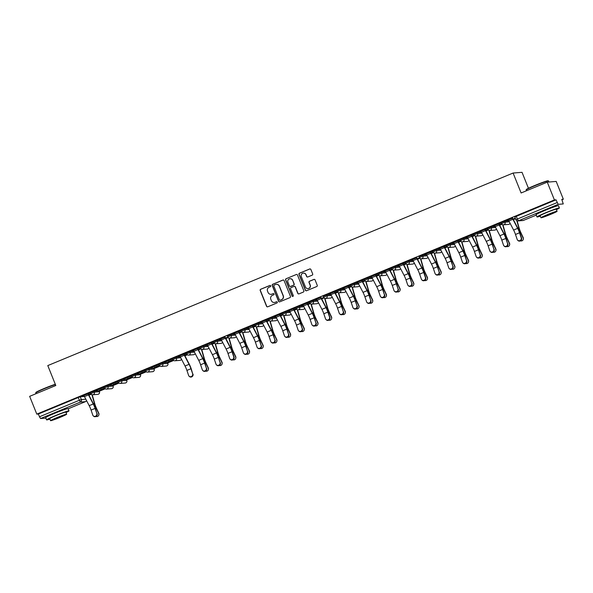 <?xml version="1.0" encoding="UTF-8"?>
<svg xmlns="http://www.w3.org/2000/svg" width="593" height="593" viewBox="0 0 593 593"><rect width="100%" height="100%" fill="white"/><g stroke="black" fill="none" stroke-linecap="round" stroke-linejoin="round"><path stroke-width="0.89" d="M270.704 285.819A0.66 0.652 -94.6 0 0 269.859 285.455L260.705 289.243A0.949 0.934 -94.6 0 0 260.194 290.481L266.546 306.277A0.949 0.934 -94.6 0 0 267.762 306.796L276.909 303.008A0.66 0.652 -94.6 0 0 276.612 301.733A0.66 0.652 -94.6 0 0 276.42 301.778L275.234 302.267A3.032 2.98 -94.6 0 1 271.349 300.599L270.816 299.287A3.032 2.98 -94.6 0 1 272.446 295.336L273.632 294.847A0.66 0.652 -94.6 0 0 273.329 293.572A0.66 0.652 -94.6 0 0 273.136 293.617L271.95 294.106A3.032 2.98 -94.6 0 1 268.066 292.438L267.539 291.126A3.032 2.98 -94.6 0 1 269.163 287.175L270.349 286.686A0.66 0.652 -94.6 0 0 270.704 285.819M270.141 285.411A0.66 0.652 -94.6 0 0 270.037 285.441L260.883 289.228A0.949 0.934 -94.6 0 0 260.371 290.466L266.724 306.262A0.949 0.934 -94.6 0 0 267.569 306.848M276.701 301.733A0.66 0.652 -94.6 0 0 276.597 301.763L275.234 302.267M273.417 293.572A0.66 0.652 -94.6 0 0 273.314 293.602L271.95 294.106M63.621 409.867A7.524 0.423 158.1 0 0 55.312 412.81A7.524 0.423 158.1 0 0 49.745 415.441M554.032 206.935A7.524 0.423 158.1 0 0 545.723 209.885A7.524 0.423 158.1 0 0 540.164 212.516M312.163 275.167A0.949 0.934 -94.6 0 0 312.674 273.929L310.888 269.504A0.949 0.934 -94.6 0 0 309.679 268.977L299.509 273.188A0.949 0.934 -94.6 0 0 299.005 274.418L305.351 290.214A0.949 0.934 -94.6 0 0 306.566 290.733L316.729 286.53A0.949 0.934 -94.6 0 0 317.24 285.3L315.091 279.94A0.949 0.934 -94.6 0 0 313.875 279.422L309.524 281.223A0.949 0.934 -94.6 0 0 309.012 282.453L310.08 285.114A2.535 2.491 -94.6 0 1 307.982 288.591A2.535 2.491 -94.6 0 1 305.477 287.019L301.296 276.62A2.535 2.491 -94.6 0 1 303.394 273.143A2.535 2.491 -94.6 0 1 305.899 274.715L306.596 276.449A0.949 0.934 -94.6 0 0 307.811 276.968L312.163 275.167M36.803 414.129L29.65 396.339L55.801 385.517L47.788 365.584L513.101 173.037L521.114 192.977L547.272 182.155L554.418 199.945L36.803 414.129L38.382 414.003L39.494 416.775L79.254 400.319L81.367 399.563L85.829 399.208M284.099 280.585A0.949 0.934 -94.6 0 0 282.883 280.066L272.721 284.269A0.949 0.934 -94.6 0 0 272.209 285.507L278.562 301.303A0.949 0.934 -94.6 0 0 279.777 301.822L289.94 297.619A0.949 0.934 -94.6 0 0 290.451 296.381L284.099 280.585M286.115 278.732L296.278 274.522A0.949 0.934 -94.6 0 1 297.493 275.041L303.846 290.837A0.949 0.934 -94.6 0 1 303.334 292.075L298.983 293.876A0.949 0.934 -94.6 0 1 297.775 293.35L295.195 286.945A0.949 0.934 -94.6 0 0 293.98 286.426L291.096 287.62A0.949 0.934 -94.6 0 0 290.585 288.85L293.268 295.522A0.66 0.652 -94.6 0 1 292.72 296.433A0.66 0.652 -94.6 0 1 292.06 296.018L285.604 279.963A0.949 0.934 -94.6 0 1 286.115 278.732L296.278 274.522M547.272 182.155L556.197 181.436L563.35 199.226L561.949 199.804M99.246 391.269L105.22 388.793M112.937 385.606L118.911 383.13M126.628 379.935L132.602 377.467M140.319 374.272L146.293 371.796M154.01 368.609L159.984 366.133M167.7 362.938L173.675 360.47M184.905 355.822L187.366 354.807M528.445 188.285L522.033 172.326L513.101 173.037M554.418 199.945L556.004 199.819L558.191 204.348L563.261 203.933L561.771 199.352L563.35 199.226M38.382 414.003L78.135 397.547L80.248 396.799L84.391 396.465M45.661 418.109L40.569 418.532L39.494 416.775M96.807 413.417L95.11 408.407A5.982 1.06 -112.5 0 0 93.234 403.989L88.498 394.916A2.409 0.43 67.5 0 1 87.986 393.804L83.947 395.472A2.409 0.43 67.5 0 0 84.458 396.591L89.195 405.656A5.982 1.06 -112.5 0 1 91.077 410.074L92.767 415.085A2.216 2.046 -47.7 0 0 95.91 415.975A2.216 2.046 -47.7 0 0 96.807 413.417L95.473 408.733A7.235 1.282 67.5 0 0 93.197 403.388L88.216 393.782L90.166 392.989L82.234 396.176M95.955 390.587L103.857 387.318L95.925 390.513M104.59 388.118L99.498 390.224M109.646 384.924L117.547 381.655L109.616 384.85M118.281 382.455L113.189 384.56M123.337 379.261L131.238 375.992L123.307 379.179M131.972 376.785L126.88 378.897M137.027 373.59L144.929 370.321L136.998 373.516M145.663 371.122L140.571 373.227M150.718 367.927L158.62 364.658L150.689 367.853M159.354 365.458L154.262 367.564M164.409 362.264L172.311 358.995L164.38 362.182M173.045 359.795L167.952 361.9M192.643 373.76L190.946 368.75A5.982 1.06 -112.5 0 0 189.071 364.332L184.334 355.266A2.409 0.43 67.5 0 1 183.823 354.147L179.783 355.815A2.409 0.43 67.5 0 0 180.294 356.934L185.031 366.007A5.982 1.06 -112.5 0 1 186.914 370.417L188.604 375.428A2.216 2.046 -47.7 0 0 191.747 376.318A2.216 2.046 -47.7 0 0 192.643 373.76L191.309 369.076A7.235 1.282 67.5 0 0 189.034 363.731L184.052 354.132L186.002 353.332L178.07 356.519M197.506 348.476L193.474 350.152A2.409 0.43 67.5 0 0 193.985 351.271L198.722 360.336A5.982 1.06 -112.5 0 1 200.604 364.754L202.295 369.765A2.216 2.046 -47.7 0 0 205.437 370.647A2.216 2.046 -47.7 0 0 206.334 368.09L205 363.413A7.235 1.282 67.5 0 0 202.724 358.068L197.743 348.462L199.693 347.661L191.761 350.856M211.197 342.813L207.165 344.489A2.409 0.43 67.5 0 0 207.676 345.6L212.413 354.673A5.982 1.06 -112.5 0 1 214.295 359.091L215.985 364.095A2.216 2.046 -47.7 0 0 219.128 364.984A2.216 2.046 -47.7 0 0 220.025 362.427L218.691 357.749A7.235 1.282 67.5 0 0 216.415 352.405L211.434 342.798L213.384 341.998L205.452 345.193M225.125 337.143L219.143 339.522M247.407 351.1L245.71 346.09A5.982 1.06 -112.5 0 0 243.834 341.672L239.09 332.599A2.409 0.43 67.5 0 1 238.586 331.487L234.546 333.155A2.409 0.43 67.5 0 0 235.058 334.274L239.794 343.34A5.982 1.06 -112.5 0 1 241.677 347.757L243.367 352.768A2.216 2.046 -47.7 0 0 246.51 353.658A2.216 2.046 -47.7 0 0 247.407 351.1L246.073 346.416A7.235 1.282 67.5 0 0 243.797 341.071L238.816 331.472L240.765 330.672L232.834 333.859M261.098 345.43L259.4 340.426A5.982 1.06 -112.5 0 0 257.525 336.009L252.781 326.936A2.409 0.43 67.5 0 1 252.277 325.824L248.237 327.492A2.409 0.43 67.5 0 0 248.749 328.611L253.485 337.676A5.982 1.06 -112.5 0 1 255.368 342.094L257.058 347.105A2.216 2.046 -47.7 0 0 260.201 347.987A2.216 2.046 -47.7 0 0 261.098 345.43L259.764 340.753A7.235 1.282 67.5 0 0 257.488 335.408L252.507 325.802L254.456 325.001L246.525 328.196M274.789 339.767L273.091 334.756A5.982 1.06 -112.5 0 0 271.216 330.345L266.472 321.273A2.409 0.43 67.5 0 1 265.968 320.161L261.928 321.829A2.409 0.43 67.5 0 0 262.44 322.94L267.176 332.013A5.982 1.06 -112.5 0 1 269.059 336.431L270.749 341.435A2.216 2.046 -47.7 0 0 273.892 342.324A2.216 2.046 -47.7 0 0 274.789 339.767L273.455 335.089A7.235 1.282 67.5 0 0 271.179 329.745L266.198 320.138L268.147 319.338L260.216 322.533M275.619 316.158L275.619 316.165A2.409 0.43 67.5 0 0 276.13 317.277L280.867 326.35A5.982 1.06 -112.5 0 1 282.75 330.768L284.44 335.771A2.216 2.046 -47.7 0 0 287.583 336.661A2.216 2.046 -47.7 0 0 288.48 334.104L287.145 329.419A7.235 1.282 67.5 0 0 284.87 324.082L279.889 314.475L281.838 313.675L273.907 316.862M293.342 308.82L289.31 310.495A2.409 0.43 67.5 0 0 289.821 311.614L294.558 320.68A5.982 1.06 -112.5 0 1 296.441 325.097L298.131 330.108A2.216 2.046 -47.7 0 0 301.274 330.998A2.216 2.046 -47.7 0 0 302.171 328.44L300.836 323.756A7.235 1.282 67.5 0 0 298.561 318.411L293.579 308.805L295.529 308.004L287.598 311.199M315.861 322.77L314.164 317.766A5.982 1.06 -112.5 0 0 312.289 313.349L307.545 304.276A2.409 0.43 67.5 0 1 307.041 303.164L303.001 304.832A2.409 0.43 67.5 0 0 303.512 305.944L308.249 315.016A5.982 1.06 -112.5 0 1 310.124 319.434L311.822 324.445A2.216 2.046 -47.7 0 0 314.965 325.327A2.216 2.046 -47.7 0 0 315.861 322.77L314.527 318.093A7.235 1.282 67.5 0 0 312.252 312.748L307.27 303.142L309.22 302.341L301.288 305.536M320.961 297.486L314.979 299.873M343.243 311.444L341.546 306.433A5.982 1.06 -112.5 0 0 339.67 302.015L334.926 292.949A2.409 0.43 67.5 0 1 334.422 291.83L330.383 293.505A2.409 0.43 67.5 0 0 330.894 294.617L335.631 303.69A5.982 1.06 -112.5 0 1 337.506 308.101L339.203 313.111A2.216 2.046 -47.7 0 0 342.346 314.001A2.216 2.046 -47.7 0 0 343.243 311.444L341.909 306.759A7.235 1.282 67.5 0 0 339.633 301.414L334.652 291.815L336.602 291.015L328.67 294.202M348.106 286.16L344.073 287.835A2.409 0.43 67.5 0 0 344.585 288.954L349.321 298.02A5.982 1.06 -112.5 0 1 351.197 302.437L352.894 307.448A2.216 2.046 -47.7 0 0 356.037 308.33A2.216 2.046 -47.7 0 0 356.934 305.773L355.6 301.096A7.235 1.282 67.5 0 0 353.324 295.751L348.343 286.145L350.293 285.344L342.361 288.539M370.625 300.11L368.928 295.106A5.982 1.06 -112.5 0 0 367.052 290.689L362.308 281.616A2.409 0.43 67.5 0 1 361.804 280.504L357.764 282.172A2.409 0.43 67.5 0 0 358.276 283.284L363.012 292.356A5.982 1.06 -112.5 0 1 364.888 296.774L366.585 301.785A2.216 2.046 -47.7 0 0 369.721 302.667A2.216 2.046 -47.7 0 0 370.625 300.11L369.291 295.433A7.235 1.282 67.5 0 0 367.015 290.088L362.034 280.482L363.983 279.681L356.052 282.876M371.455 276.501L371.455 276.508A2.409 0.43 67.5 0 0 371.967 277.62L376.703 286.693A5.982 1.06 -112.5 0 1 378.579 291.111L380.276 296.115A2.216 2.046 -47.7 0 0 383.412 297.004A2.216 2.046 -47.7 0 0 384.316 294.447L382.982 289.769A7.235 1.282 67.5 0 0 380.706 284.425L375.725 274.818L377.674 274.018L369.743 277.205M389.178 269.163L385.146 270.838A2.409 0.43 67.5 0 0 385.658 271.957L390.394 281.03A5.982 1.06 -112.5 0 1 392.269 285.441L393.967 290.451A2.216 2.046 -47.7 0 0 397.102 291.341A2.216 2.046 -47.7 0 0 397.999 288.784L396.673 284.099A7.235 1.282 67.5 0 0 394.397 278.754L389.416 269.155L391.365 268.355L383.434 271.542M411.69 283.113L410 278.11A5.982 1.06 -112.5 0 0 408.125 273.692L403.381 264.619A2.409 0.43 67.5 0 1 402.877 263.507L398.837 265.175A2.409 0.43 67.5 0 0 399.348 266.294L404.085 275.36A5.982 1.06 -112.5 0 1 405.96 279.777L407.658 284.788A2.216 2.046 -47.7 0 0 410.793 285.67A2.216 2.046 -47.7 0 0 411.69 283.113L410.363 278.436A7.235 1.282 67.5 0 0 408.088 273.091L403.107 263.485L405.056 262.684L397.125 265.879M416.797 257.829L410.816 260.216M439.072 271.787L437.382 266.776A5.982 1.06 -112.5 0 0 435.507 262.358L430.763 253.293A2.409 0.43 67.5 0 1 430.259 252.173L426.219 253.848A2.409 0.43 67.5 0 0 426.73 254.96L431.467 264.033A5.982 1.06 -112.5 0 1 433.342 268.451L435.04 273.455A2.216 2.046 -47.7 0 0 438.175 274.344A2.216 2.046 -47.7 0 0 439.072 271.787L437.745 267.102A7.235 1.282 67.5 0 0 435.47 261.765L430.488 252.158L432.438 251.358L424.506 254.545M452.763 266.124L451.073 261.113A5.982 1.06 -112.5 0 0 449.197 256.695L444.454 247.622A2.409 0.43 67.5 0 1 443.949 246.51L439.91 248.178A2.409 0.43 67.5 0 0 440.421 249.297L445.158 258.363A5.982 1.06 -112.5 0 1 447.033 262.781L448.731 267.791A2.216 2.046 -47.7 0 0 451.866 268.681A2.216 2.046 -47.7 0 0 452.763 266.124L451.436 261.439A7.235 1.282 67.5 0 0 449.16 256.094L444.179 246.495L446.129 245.695L438.197 248.882M466.454 260.453L464.764 255.45A5.982 1.06 -112.5 0 0 462.888 251.032L458.144 241.959A2.409 0.43 67.5 0 1 457.64 240.847L453.601 242.515A2.409 0.43 67.5 0 0 454.112 243.634L458.849 252.7A5.982 1.06 -112.5 0 1 460.724 257.117L462.421 262.128A2.216 2.046 -47.7 0 0 465.557 263.01A2.216 2.046 -47.7 0 0 466.454 260.453L465.127 255.776A7.235 1.282 67.5 0 0 462.851 250.431L457.87 240.825L459.82 240.024L451.888 243.219M467.291 236.844L467.291 236.852A2.409 0.43 67.5 0 0 467.803 237.963L472.539 247.036A5.982 1.06 -112.5 0 1 474.415 251.454L476.112 256.458A2.216 2.046 -47.7 0 0 479.248 257.347A2.216 2.046 -47.7 0 0 480.145 254.79L478.818 250.113A7.235 1.282 67.5 0 0 476.542 244.768L471.561 235.162L473.51 234.361L465.579 237.556M493.836 249.127L492.146 244.116A5.982 1.06 -112.5 0 0 490.27 239.698L485.526 230.633A2.409 0.43 67.5 0 1 485.015 229.513L480.982 231.188A2.409 0.43 67.5 0 0 481.494 232.3L486.23 241.373A5.982 1.06 -112.5 0 1 488.106 245.791L489.803 250.795A2.216 2.046 -47.7 0 0 492.939 251.684A2.216 2.046 -47.7 0 0 493.836 249.127L492.509 244.442A7.235 1.282 67.5 0 0 490.233 239.105L485.252 229.498L487.201 228.698L479.27 231.885M507.526 243.464L505.836 238.453A5.982 1.06 -112.5 0 0 503.961 234.035L499.217 224.962A2.409 0.43 67.5 0 1 498.706 223.85L494.673 225.518A2.409 0.43 67.5 0 0 495.185 226.637L499.921 235.703A5.982 1.06 -112.5 0 1 501.797 240.121L503.494 245.131A2.216 2.046 -47.7 0 0 506.63 246.021A2.216 2.046 -47.7 0 0 507.526 243.464L506.2 238.779A7.235 1.282 67.5 0 0 503.924 233.434L498.943 223.828L500.892 223.027L492.961 226.222M512.634 218.172L506.652 220.559M501.159 222.627L504.665 221.174L508.809 220.841M487.468 228.298L490.974 226.845L495.118 226.511M473.777 233.961L477.283 232.508L481.427 232.174M460.086 239.624L463.593 238.171L467.736 237.837M446.396 245.287L449.902 243.834L454.045 243.508M432.705 250.958L436.211 249.505L440.354 249.171M419.014 256.621L422.52 255.168L426.663 254.834M405.323 262.284L408.829 260.831L412.973 260.497M391.632 267.947L395.138 266.494L399.282 266.168M377.941 273.618L381.447 272.165L385.591 271.831M364.25 279.281L367.756 277.828L371.9 277.494M350.559 284.944L354.065 283.491L358.209 283.157M336.868 290.607L340.375 289.162L344.518 288.828M323.178 296.278L326.684 294.825L330.827 294.491M309.487 301.941L312.993 300.488L317.136 300.154M295.796 307.604L299.302 306.151L303.446 305.818M282.105 313.274L285.611 311.822L289.755 311.488M268.414 318.938L271.92 317.485L276.064 317.151M254.723 324.601L258.229 323.148L262.373 322.814M241.032 330.264L244.538 328.811L248.682 328.485M227.341 335.934L230.847 334.482L234.991 334.148M213.65 341.598L217.157 340.145L221.3 339.811M199.96 347.261L203.466 345.808L207.609 345.474M186.269 352.924L189.775 351.471L193.918 351.145M172.578 358.595L176.084 357.142L180.228 356.808M158.887 364.258L162.393 362.805L167.448 362.397L167.878 363.39L167.448 362.397M145.196 369.921L148.702 368.468L153.757 368.068L154.187 369.054L153.757 368.068M131.505 375.584L135.011 374.139L140.067 373.731L140.497 374.717L140.067 373.731M121.32 379.802L126.376 379.394L126.806 380.387A1.927 1.898 85.4 0 1 125.738 382.893A1.927 1.898 -94.6 0 1 125.175 383.026A1.927 1.927 0 0 0 126.806 380.387L121.721 380.78A1.927 1.898 85.4 0 1 120.12 383.434A1.927 1.898 85.4 0 1 118.207 382.233L121.721 380.78L121.32 379.802L117.814 381.255M104.123 386.918L107.629 385.465L112.685 385.057L113.115 386.05L112.685 385.057M90.432 392.581L93.939 391.128L98.994 390.728L99.424 391.714L98.994 390.728M99.528 390.305L104.627 388.193M113.219 384.635L118.318 382.522M126.909 378.971L132.009 376.859M140.6 373.308L145.7 371.196M154.291 367.638L159.391 365.533M167.982 361.975L173.082 359.862M184.542 355.125L186.773 354.199M90.899 393.782L88.661 394.708L90.899 393.789M82.264 396.25L83.976 395.546M556.004 199.819L514.85 216.964M178.1 356.601L179.812 355.889M186.736 354.125L184.497 355.051M191.791 350.93L193.503 350.226M198.195 349.396L200.427 348.469L198.188 349.388M205.482 345.267L207.194 344.563M214.117 342.798L211.879 343.725L214.117 342.806M219.173 339.604L220.885 338.892M227.808 337.135L225.57 338.054L227.808 337.135M232.864 333.933L234.576 333.229M241.499 331.465L239.261 332.391M246.555 328.27L248.267 327.566M255.19 325.802L252.952 326.728L255.19 325.809M260.245 322.607L261.958 321.903M266.65 321.065L268.881 320.138L266.642 321.065M273.936 316.944L275.649 316.232M282.572 314.475L280.333 315.394L282.572 314.475M287.627 311.273L289.34 310.569M296.263 308.805L294.024 309.731L296.263 308.812M301.318 305.61L303.03 304.906M309.954 303.142L307.715 304.068L309.954 303.149M315.009 299.947L316.721 299.235M323.645 297.478L321.406 298.398L323.645 297.478M328.7 294.284L330.412 293.572M337.335 291.808L335.097 292.734M342.391 288.613L344.103 287.909M351.026 286.145L348.788 287.071L351.026 286.152M356.082 282.95L357.794 282.246M364.717 280.482L362.479 281.408L364.717 280.489M369.773 277.287L371.485 276.575M378.408 274.818L376.17 275.738L378.408 274.818M383.463 271.624L385.176 270.912M392.099 269.148L389.86 270.074L392.099 269.155M397.154 265.953L398.867 265.249M403.559 264.411L405.79 263.492L403.551 264.411M410.845 260.29L412.558 259.586M419.481 257.822L417.242 258.748L419.481 257.829M424.536 254.627L426.248 253.915M430.941 253.085L433.172 252.158L430.933 253.078M438.227 248.956L439.939 248.252M446.863 246.488L444.624 247.414L446.863 246.495M451.918 243.293L453.63 242.589M460.553 240.825L458.315 241.751L460.553 240.832M465.609 237.63L467.321 236.918M472.013 236.088L474.244 235.162L472.006 236.081M479.3 231.967L481.012 231.255M487.935 229.498L485.697 230.418L487.935 229.498M492.991 226.296L494.703 225.592M501.626 223.828L499.388 224.754L501.626 223.835M506.681 220.633L508.394 219.929M515.302 218.172L513.078 219.091L515.302 218.172M271.157 294.313A3.032 2.98 -94.6 0 0 272.128 294.091M274.433 302.474A3.032 2.98 -94.6 0 0 275.411 302.252M283.254 280A0.949 0.934 -94.6 0 0 283.061 280.052L272.899 284.255A0.949 0.934 -94.6 0 0 272.387 285.492L278.74 301.288A0.949 0.934 -94.6 0 0 279.585 301.874M274.159 285.107A0.66 0.652 -94.6 0 0 273.803 285.974L279.377 299.836A0.66 0.652 -94.6 0 0 280.23 300.199L281.475 299.687A3.032 2.98 -94.6 0 0 283.106 295.737L279.296 286.256A3.032 2.98 -94.6 0 0 275.411 284.588L274.159 285.107M276.39 284.373A3.032 2.98 -94.6 0 1 279.473 286.241L283.284 295.722A3.032 2.98 -94.6 0 1 281.66 299.673L280.407 300.184M294.35 286.352A0.949 0.934 -94.6 0 1 295.373 286.93L297.953 293.335A0.949 0.934 -94.6 0 0 298.798 293.928M286.293 278.717A0.949 0.934 -94.6 0 0 285.789 279.948L292.238 296.003A0.66 0.652 -94.6 0 0 292.809 296.418M292.527 280.296A2.535 2.491 -94.6 0 0 290.014 278.725A2.535 2.491 -94.6 0 0 287.916 282.209L289.391 285.87A0.949 0.934 -94.6 0 0 290.6 286.389L293.491 285.196A0.949 0.934 -94.6 0 0 293.995 283.965L292.705 280.281A2.535 2.491 -94.6 0 0 290.103 278.725M292.705 280.281L294.172 283.951A0.949 0.934 -94.6 0 1 293.668 285.181L290.778 286.375M303.483 273.136A2.535 2.491 -94.6 0 1 306.077 274.7L306.774 276.434A0.949 0.934 -94.6 0 0 307.626 277.02M308.071 288.583A2.535 2.491 -94.6 0 0 310.258 285.1L310.08 285.114M314.238 279.355A0.949 0.934 -94.6 0 0 314.053 279.407L309.702 281.208A0.949 0.934 -94.6 0 0 309.19 282.438L310.258 285.1M310.043 268.911A0.949 0.934 -94.6 0 0 309.857 268.963L299.687 273.173A0.949 0.934 -94.6 0 0 299.183 274.403L305.528 290.199A0.949 0.934 -94.6 0 0 306.381 290.792M92.212 394.73L94.798 403.863A5.982 1.06 67.5 0 0 96.481 408.295L98.794 413.254A2.216 2.12 12.8 0 1 98.942 414.581L98.853 414.944A2.216 2.12 -167.2 0 0 98.712 413.618L96.4 408.659A7.235 1.282 -112.5 0 1 94.369 403.299L91.915 394.649M96.007 416.456A2.216 2.12 -167.2 0 0 98.853 414.944M97.163 413.744A2.216 2.046 132.3 0 1 93.657 416.219L93.294 415.893M55.401 384.516A12.06 0.675 158.1 0 0 44.697 388.563A12.06 0.675 158.1 0 0 35.736 392.84L35.899 392.47A11.771 0.66 -21.9 0 1 44.638 388.289A11.771 0.66 -21.9 0 1 55.305 384.271M66.016 412.58A12.06 0.675 158.1 0 0 68.973 410.882A12.06 0.675 158.1 0 0 55.549 415.56A12.06 0.675 158.1 0 0 46.588 419.881A12.06 0.675 158.1 0 0 49.901 419.058M68.973 410.882L68.076 408.651A12.06 0.675 158.1 0 0 54.652 413.328A12.06 0.675 158.1 0 0 45.691 417.65L46.588 419.881M50.546 420.674L49.723 418.621A8.687 0.489 -21.9 0 1 56.172 415.508A8.687 0.489 -21.9 0 1 65.838 412.142L66.668 414.196A8.687 0.489 158.1 0 0 57.002 417.568A8.687 0.489 158.1 0 0 50.546 420.674A8.687 0.489 158.1 0 0 60.212 417.309A8.687 0.489 158.1 0 0 66.668 414.196M57.573 417.524L53.414 419.525L63.799 415.352L57.573 417.524M35.736 392.84A12.06 0.675 158.1 0 0 35.736 392.885L36.054 393.685M526.154 189.916L526.31 189.538A11.771 0.66 -21.9 0 1 535.056 185.364A11.771 0.66 -21.9 0 1 548.125 180.769L548.503 180.932A12.06 0.675 158.1 0 0 535.108 185.639A12.06 0.675 158.1 0 0 526.154 189.916A12.06 0.675 158.1 0 0 526.147 189.953L526.473 190.761M548.955 182.014L548.532 180.954A12.06 0.675 158.1 0 0 548.503 180.932M556.427 209.648A12.06 0.675 158.1 0 0 559.384 207.958A12.06 0.675 158.1 0 0 545.96 212.635A12.06 0.675 158.1 0 0 536.999 216.956A12.06 0.675 158.1 0 0 540.312 216.126M559.384 207.958L558.487 205.719A12.06 0.675 158.1 0 0 545.063 210.396A12.06 0.675 158.1 0 0 536.102 214.718L536.999 216.956M540.964 217.75L540.134 215.696A8.687 0.489 -21.9 0 1 546.583 212.583A8.687 0.489 -21.9 0 1 556.249 209.218L557.079 211.271A8.687 0.489 158.1 0 0 547.413 214.636A8.687 0.489 158.1 0 0 540.964 217.75A8.687 0.489 158.1 0 0 550.63 214.384A8.687 0.489 158.1 0 0 557.079 211.271M547.984 214.592L543.825 216.601L550.052 214.429L554.21 212.42L547.984 214.592M201.739 349.41L204.326 358.543A5.982 1.06 67.5 0 0 206.008 362.975L208.321 367.934A2.216 2.12 12.8 0 1 208.462 369.261L208.38 369.624A2.216 2.12 -167.2 0 0 208.239 368.297L205.927 363.339A7.235 1.282 -112.5 0 1 203.888 357.979L201.442 349.329M205.534 371.136A2.216 2.12 -167.2 0 0 208.38 369.624M215.429 343.747L218.016 352.879A5.982 1.06 67.5 0 0 219.699 357.312L222.012 362.271A2.216 2.12 12.8 0 1 222.153 363.598L222.071 363.961A2.216 2.12 -167.2 0 0 221.93 362.634L219.618 357.675A7.235 1.282 -112.5 0 1 217.579 352.309L215.126 343.666M219.225 365.473A2.216 2.12 -167.2 0 0 222.071 363.961M229.12 338.084L231.707 347.209A5.982 1.06 67.5 0 0 233.39 351.642L235.703 356.601A2.216 2.12 12.8 0 1 235.844 357.935L235.762 358.298A2.216 2.12 -167.2 0 0 235.621 356.964L233.308 352.005A7.235 1.282 -112.5 0 1 231.27 346.646L228.816 338.003M232.916 359.81A2.216 2.12 -167.2 0 0 235.762 358.298M242.811 332.421L245.398 341.546A5.982 1.06 67.5 0 0 247.081 345.978L249.394 350.937A2.216 2.12 12.8 0 1 249.534 352.264L249.453 352.627A2.216 2.12 -167.2 0 0 249.312 351.301L246.999 346.342A7.235 1.282 -112.5 0 1 244.961 340.982L242.507 332.332M246.606 354.14A2.216 2.12 -167.2 0 0 249.453 352.627M256.502 326.75L259.089 335.883A5.982 1.06 67.5 0 0 260.772 340.315L263.084 345.274A2.216 2.12 12.8 0 1 263.225 346.601L263.144 346.964A2.216 2.12 -167.2 0 0 263.003 345.637L260.69 340.678A7.235 1.282 -112.5 0 1 258.652 335.312L256.198 326.669M260.297 348.476A2.216 2.12 -167.2 0 0 263.144 346.964M270.193 321.087L272.78 330.219A5.982 1.06 67.5 0 0 274.463 334.652L276.775 339.611A2.216 2.12 12.8 0 1 276.916 340.938L276.835 341.301A2.216 2.12 -167.2 0 0 276.694 339.974L274.381 335.015A7.235 1.282 -112.5 0 1 272.343 329.649L269.889 321.006M273.988 342.813A2.216 2.12 -167.2 0 0 276.835 341.301M283.884 315.424L286.471 324.549A5.982 1.06 67.5 0 0 288.154 328.982L290.466 333.941A2.216 2.12 12.8 0 1 290.607 335.267L290.526 335.631A2.216 2.12 -167.2 0 0 290.385 334.304L288.072 329.345A7.235 1.282 -112.5 0 1 286.034 323.986L283.58 315.335M287.679 337.15A2.216 2.12 -167.2 0 0 290.526 335.631M297.575 309.754L300.162 318.886A5.982 1.06 67.5 0 0 301.844 323.318L304.157 328.277A2.216 2.12 12.8 0 1 304.298 329.604L304.216 329.967A2.216 2.12 -167.2 0 0 304.076 328.641L301.763 323.682A7.235 1.282 -112.5 0 1 299.724 318.322L297.271 309.672M301.37 331.48A2.216 2.12 -167.2 0 0 304.216 329.967M311.266 304.09L313.853 313.223A5.982 1.06 67.5 0 0 315.535 317.655L317.848 322.614A2.216 2.12 12.8 0 1 317.989 323.941L317.907 324.304A2.216 2.12 -167.2 0 0 317.766 322.977L315.454 318.018A7.235 1.282 -112.5 0 1 313.415 312.652L310.962 304.009M315.061 325.816A2.216 2.12 -167.2 0 0 317.907 324.304M324.957 298.427L327.544 307.559A5.982 1.06 67.5 0 0 329.226 311.992L331.539 316.944A2.216 2.12 12.8 0 1 331.68 318.278L331.598 318.641A2.216 2.12 -167.2 0 0 331.457 317.307L329.145 312.355A7.235 1.282 -112.5 0 1 327.106 306.989L324.653 298.346M328.752 320.153A2.216 2.12 -167.2 0 0 331.598 318.641M338.647 292.764L341.234 301.889A5.982 1.06 67.5 0 0 342.917 306.322L345.23 311.281A2.216 2.12 12.8 0 1 345.371 312.607L345.289 312.971A2.216 2.12 -167.2 0 0 345.148 311.644L342.836 306.685A7.235 1.282 -112.5 0 1 340.797 301.326L338.344 292.675M342.443 314.49A2.216 2.12 -167.2 0 0 345.289 312.971M352.338 287.094L354.925 296.226A5.982 1.06 67.5 0 0 356.608 300.658L358.921 305.617A2.216 2.12 12.8 0 1 359.061 306.944L358.98 307.307A2.216 2.12 -167.2 0 0 358.839 305.981L356.526 301.022A7.235 1.282 -112.5 0 1 354.488 295.662L352.034 287.012M356.134 308.82A2.216 2.12 -167.2 0 0 358.98 307.307M366.029 281.43L368.616 290.563A5.982 1.06 67.5 0 0 370.299 294.995L372.612 299.954A2.216 2.12 12.8 0 1 372.752 301.281L372.671 301.644A2.216 2.12 -167.2 0 0 372.53 300.317L370.21 295.358A7.235 1.282 -112.5 0 1 368.179 289.992L365.725 281.349M369.824 303.156A2.216 2.12 -167.2 0 0 372.671 301.644M379.72 275.767L382.307 284.892A5.982 1.06 67.5 0 0 383.99 289.325L386.302 294.284A2.216 2.12 12.8 0 1 386.443 295.618L386.362 295.981A2.216 2.12 -167.2 0 0 386.221 294.647L383.901 289.695A7.235 1.282 -112.5 0 1 381.87 284.329L379.416 275.686M383.515 297.493A2.216 2.12 -167.2 0 0 386.362 295.981M192.999 374.087A2.216 2.046 132.3 0 1 189.493 376.562L189.13 376.236M206.69 368.423A2.216 2.046 132.3 0 1 203.184 370.899L202.821 370.573M197.513 348.484A2.409 0.43 67.5 0 0 198.025 349.596L202.762 358.669A5.982 1.06 -112.5 0 1 204.637 363.086L206.334 368.09M220.381 362.753A2.216 2.046 132.3 0 1 216.875 365.236L216.512 364.903M211.204 342.821A2.409 0.43 67.5 0 0 211.708 343.933L216.452 353.005A5.982 1.06 -112.5 0 1 218.328 357.423L220.025 362.427M233.716 356.764L232.019 351.753A5.982 1.06 -112.5 0 0 230.143 347.335L225.399 338.269A2.409 0.43 67.5 0 1 224.895 337.15L220.855 338.825A2.409 0.43 67.5 0 0 221.367 339.937L226.103 349.01A5.982 1.06 -112.5 0 1 227.986 353.428L229.676 358.431A2.216 2.046 -47.7 0 0 232.819 359.321A2.216 2.046 -47.7 0 0 233.716 356.764L234.072 357.09A2.216 2.046 132.3 0 1 230.566 359.566L230.203 359.239M234.072 357.09L232.382 352.079A7.235 1.282 67.5 0 0 230.106 346.742L225.095 337.061M247.763 351.427A2.216 2.046 132.3 0 1 244.257 353.902L243.893 353.576M261.454 345.763A2.216 2.046 132.3 0 1 257.948 348.239L257.584 347.913M275.145 340.093A2.216 2.046 132.3 0 1 271.631 342.576L271.275 342.243M288.835 334.43A2.216 2.046 132.3 0 1 285.322 336.906L284.966 336.579M279.651 314.49L279.659 314.49A2.409 0.43 67.5 0 0 280.163 315.609L284.907 324.675A5.982 1.06 -112.5 0 1 286.782 329.093L288.48 334.104M302.526 328.767A2.216 2.046 132.3 0 1 299.013 331.242L298.657 330.916M293.35 308.827A2.409 0.43 67.5 0 0 293.854 309.939L298.598 319.012A5.982 1.06 -112.5 0 1 300.473 323.43L302.171 328.44M316.217 323.096A2.216 2.046 132.3 0 1 312.704 325.579L312.348 325.253M329.552 317.107L327.855 312.096A5.982 1.06 -112.5 0 0 325.98 307.678L321.236 298.613A2.409 0.43 67.5 0 1 320.731 297.493L316.692 299.168A2.409 0.43 67.5 0 0 317.203 300.28L321.94 309.353A5.982 1.06 -112.5 0 1 323.815 313.771L325.513 318.775A2.216 2.046 -47.7 0 0 328.655 319.664A2.216 2.046 -47.7 0 0 329.552 317.107L329.908 317.433A2.216 2.046 132.3 0 1 326.395 319.909L326.039 319.583M329.908 317.433L328.218 312.429A7.235 1.282 67.5 0 0 325.942 307.085L320.932 297.404M343.599 311.77A2.216 2.046 132.3 0 1 340.085 314.246L339.73 313.919M357.29 306.107A2.216 2.046 132.3 0 1 353.776 308.582L353.421 308.256M348.113 286.167A2.409 0.43 67.5 0 0 348.617 287.279L353.361 296.352A5.982 1.06 -112.5 0 1 355.237 300.77L356.934 305.773M370.981 300.436A2.216 2.046 132.3 0 1 367.467 302.919L367.111 302.586M384.672 294.773A2.216 2.046 132.3 0 1 381.158 297.249L380.802 296.923M371.455 276.508L375.495 274.833A2.409 0.43 67.5 0 0 375.999 275.953L380.743 285.018A5.982 1.06 -112.5 0 1 382.618 289.436L384.316 294.447M393.411 270.104L395.998 279.229A5.982 1.06 67.5 0 0 397.681 283.662L399.993 288.621A2.216 2.12 12.8 0 1 400.134 289.947L400.053 290.311A2.216 2.12 -167.2 0 0 399.912 288.984L397.592 284.025A7.235 1.282 -112.5 0 1 395.561 278.666L393.107 270.015M397.206 291.83A2.216 2.12 -167.2 0 0 400.053 290.311M398.363 289.11A2.216 2.046 132.3 0 1 394.849 291.586L394.493 291.259M389.186 269.17A2.409 0.43 67.5 0 0 389.69 270.289L394.434 279.355A5.982 1.06 -112.5 0 1 396.309 283.773L397.999 288.784M407.102 264.434L409.689 273.566A5.982 1.06 67.5 0 0 411.372 277.998L413.684 282.957A2.216 2.12 12.8 0 1 413.825 284.284L413.744 284.647A2.216 2.12 -167.2 0 0 413.603 283.321L411.283 278.362A7.235 1.282 -112.5 0 1 409.252 273.002L406.798 264.352M410.897 286.16A2.216 2.12 -167.2 0 0 413.744 284.647M412.053 283.447A2.216 2.046 132.3 0 1 408.54 285.922L408.184 285.596M420.793 258.77L423.38 267.903A5.982 1.06 67.5 0 0 425.062 272.335L427.375 277.294A2.216 2.12 12.8 0 1 427.516 278.621L427.434 278.984A2.216 2.12 -167.2 0 0 427.294 277.657L424.973 272.698A7.235 1.282 -112.5 0 1 422.942 267.332L420.489 258.689M424.588 280.496A2.216 2.12 -167.2 0 0 427.434 278.984M416.56 257.836L412.528 259.512A2.409 0.43 67.5 0 0 413.039 260.623L417.776 269.696A5.982 1.06 -112.5 0 1 419.651 274.114L421.349 279.118A2.216 2.046 -47.7 0 0 424.484 280.007A2.216 2.046 -47.7 0 0 425.381 277.45L425.744 277.776A2.216 2.046 132.3 0 1 422.231 280.259L421.875 279.926M425.744 277.776L424.054 272.773A7.235 1.282 67.5 0 0 421.779 267.428L416.768 257.747M416.568 257.844A2.409 0.43 67.5 0 0 417.072 258.956L421.816 268.029A5.982 1.06 -112.5 0 1 423.691 272.446L425.381 277.45M434.484 253.107L437.071 262.232A5.982 1.06 67.5 0 0 438.753 266.665L441.066 271.624A2.216 2.12 12.8 0 1 441.207 272.958L441.125 273.321A2.216 2.12 -167.2 0 0 440.984 271.987L438.664 267.028A7.235 1.282 -112.5 0 1 436.633 261.669L434.18 253.018M438.279 274.833A2.216 2.12 -167.2 0 0 441.125 273.321M439.435 272.113A2.216 2.046 132.3 0 1 435.922 274.589L435.566 274.262M448.175 247.444L450.762 256.569A5.982 1.06 67.5 0 0 452.444 261.002L454.757 265.96A2.216 2.12 12.8 0 1 454.898 267.287L454.816 267.651A2.216 2.12 -167.2 0 0 454.675 266.324L452.355 261.365A7.235 1.282 -112.5 0 1 450.324 256.006L447.871 247.355M451.97 269.163A2.216 2.12 -167.2 0 0 454.816 267.651M453.126 266.45A2.216 2.046 132.3 0 1 449.613 268.925L449.257 268.599M461.865 241.774L464.452 250.906A5.982 1.06 67.5 0 0 466.135 255.338L468.448 260.297A2.216 2.12 12.8 0 1 468.589 261.624L468.507 261.987A2.216 2.12 -167.2 0 0 468.366 260.661L466.046 255.702A7.235 1.282 -112.5 0 1 464.015 250.335L461.562 241.692M465.661 263.5A2.216 2.12 -167.2 0 0 468.507 261.987M466.817 260.787A2.216 2.046 132.3 0 1 463.303 263.262L462.948 262.936M475.556 236.11L478.143 245.243A5.982 1.06 67.5 0 0 479.826 249.675L482.139 254.634A2.216 2.12 12.8 0 1 482.279 255.961L482.198 256.324A2.216 2.12 -167.2 0 0 482.057 254.997L479.737 250.038A7.235 1.282 -112.5 0 1 477.706 244.672L475.252 236.029M479.352 257.836A2.216 2.12 -167.2 0 0 482.198 256.324M480.508 255.116A2.216 2.046 132.3 0 1 476.994 257.599L476.639 257.266M471.324 235.176L471.331 235.184A2.409 0.43 67.5 0 0 471.835 236.296L476.579 245.369A5.982 1.06 -112.5 0 1 478.455 249.779L480.145 254.79M489.247 230.447L491.834 239.572A5.982 1.06 67.5 0 0 493.517 244.005L495.83 248.964A2.216 2.12 12.8 0 1 495.97 250.29L495.889 250.654A2.216 2.12 -167.2 0 0 495.741 249.327L493.428 244.368A7.235 1.282 -112.5 0 1 491.397 239.009L488.943 230.358M493.042 252.173A2.216 2.12 -167.2 0 0 495.889 250.654M494.199 249.453A2.216 2.046 132.3 0 1 490.685 251.929L490.329 251.602M502.938 224.777L505.525 233.909A5.982 1.06 67.5 0 0 507.208 238.342L509.52 243.3A2.216 2.12 12.8 0 1 509.661 244.627L509.58 244.991A2.216 2.12 -167.2 0 0 509.431 243.664L507.119 238.705A7.235 1.282 -112.5 0 1 505.088 233.345L502.634 224.695M506.733 246.503A2.216 2.12 -167.2 0 0 509.58 244.991M507.89 243.79A2.216 2.046 132.3 0 1 504.376 246.265L504.02 245.939M517.118 220.841L519.216 228.246A5.982 1.06 67.5 0 0 520.899 232.678L523.211 237.637A2.216 2.12 12.8 0 1 523.352 238.964L523.271 239.327A2.216 2.12 -167.2 0 0 523.122 238.001L520.81 233.042A7.235 1.282 -112.5 0 1 518.779 227.675L516.807 220.707M520.424 240.84A2.216 2.12 -167.2 0 0 523.271 239.327M521.217 237.793L519.527 232.79A5.982 1.06 -112.5 0 0 517.652 228.372L512.908 219.299A2.409 0.43 67.5 0 1 512.396 218.187L508.364 219.855A2.409 0.43 67.5 0 0 508.876 220.967L513.612 230.04A5.982 1.06 -112.5 0 1 515.487 234.457L517.185 239.468A2.216 2.046 -47.7 0 0 520.32 240.35A2.216 2.046 -47.7 0 0 521.217 237.793L521.581 238.119A2.216 2.046 132.3 0 1 518.067 240.602L517.711 240.269M521.581 238.119L519.891 233.116A7.235 1.282 67.5 0 0 517.615 227.771L512.604 218.098M558.191 204.348L518.438 220.796L523.486 220.388L536.257 215.111L523.486 220.388A1.927 1.898 85.4 0 1 522.922 220.529A1.927 1.927 0 0 0 523.508 220.388M80.248 396.799L81.367 399.563A1.927 1.898 -94.6 0 1 80.329 402.084L40.569 418.532M85.422 401.661L68.143 408.814L85.385 401.676L80.329 402.084L78.135 397.547M504.665 221.174L505.058 222.16L509.313 221.819M490.974 226.845L491.367 227.823L495.622 227.482M477.283 232.508L477.676 233.486L481.931 233.145M463.593 238.171L463.985 239.157L468.248 238.816M449.902 243.834L450.295 244.82L454.557 244.479M436.211 249.505L436.611 250.483L440.866 250.142M422.52 255.168L422.92 256.154L427.175 255.813M408.829 260.831L409.229 261.817L413.484 261.476M395.138 266.494L395.538 267.48L399.793 267.139M381.447 272.165L381.848 273.143L386.102 272.802M367.756 277.828L368.157 278.814L372.411 278.473M354.065 283.491L354.466 284.477L358.721 284.136M340.375 289.162L340.775 290.14L345.03 289.799M326.684 294.825L327.084 295.803L331.339 295.462M312.993 300.488L313.393 301.474L317.648 301.133M299.302 306.151L299.702 307.137L303.957 306.796M285.611 311.822L286.011 312.8L290.266 312.459M271.92 317.485L272.32 318.471L276.575 318.122M258.229 323.148L258.63 324.134L262.884 323.793M244.538 328.811L244.939 329.797L249.193 329.456M230.847 334.482L231.248 335.46L235.503 335.119M217.157 340.145L217.557 341.131L221.812 340.79M203.466 345.808L203.866 346.794L208.121 346.453M189.775 351.471L190.175 352.457L194.43 352.116M176.084 357.142L176.484 358.12L180.739 357.779M162.393 362.805L162.793 363.791L167.849 363.383A1.927 1.898 85.4 0 1 166.811 365.896A1.927 1.898 -94.6 0 1 166.248 366.029A1.927 1.927 0 0 0 167.878 363.39M148.702 368.468L149.102 369.454L154.158 369.046A1.927 1.898 85.4 0 1 153.12 371.559A1.927 1.898 -94.6 0 1 152.557 371.7A1.927 1.927 0 0 0 154.187 369.054M135.011 374.139L135.412 375.117L140.467 374.709A1.927 1.898 85.4 0 1 139.429 377.23A1.927 1.898 -94.6 0 1 138.866 377.363A1.927 1.927 0 0 0 140.497 374.717M107.629 385.465L108.03 386.451L113.085 386.043A1.927 1.898 85.4 0 1 112.047 388.556A1.927 1.898 -94.6 0 1 111.484 388.697A1.927 1.927 0 0 0 113.115 386.05M93.939 391.128L94.339 392.114L99.394 391.706A1.927 1.898 85.4 0 1 98.356 394.219A1.927 1.898 -94.6 0 1 97.793 394.36A1.927 1.927 0 0 0 99.424 391.714M90.825 393.567L94.339 392.114A1.927 1.898 85.4 0 1 92.738 394.768A1.927 1.898 85.4 0 1 90.825 393.567M104.516 387.904L108.03 386.451A1.927 1.898 85.4 0 1 106.429 389.097A1.927 1.898 85.4 0 1 104.516 387.904M131.898 376.57L135.412 375.117A1.927 1.898 85.4 0 1 133.81 377.771A1.927 1.898 85.4 0 1 131.898 376.57M145.589 370.907L149.102 369.454A1.927 1.898 85.4 0 1 147.501 372.1A1.927 1.898 85.4 0 1 145.589 370.907M159.28 365.244L162.793 363.791A1.927 1.898 85.4 0 1 161.192 366.437A1.927 1.898 85.4 0 1 159.28 365.244M172.971 359.573L176.484 358.12A1.927 1.898 85.4 0 1 174.883 360.774A1.927 1.898 85.4 0 1 172.971 359.573M186.662 353.91L190.175 352.457A1.927 1.898 85.4 0 1 188.574 355.111A1.927 1.898 85.4 0 1 186.662 353.91M200.352 348.247L203.866 346.794A1.927 1.898 85.4 0 1 202.265 349.44A1.927 1.898 85.4 0 1 200.352 348.247M214.043 342.584L217.557 341.131A1.927 1.898 85.4 0 1 215.956 343.777A1.927 1.898 85.4 0 1 214.043 342.584M227.734 336.913L231.248 335.46A1.927 1.898 85.4 0 1 229.647 338.114A1.927 1.898 85.4 0 1 227.734 336.913M241.425 331.25L244.939 329.797A1.927 1.898 85.4 0 1 243.338 332.451A1.927 1.898 85.4 0 1 241.425 331.25M255.116 325.587L258.63 324.134A1.927 1.898 85.4 0 1 257.028 326.78A1.927 1.898 85.4 0 1 255.116 325.587M268.807 319.916L272.32 318.471A1.927 1.898 85.4 0 1 270.719 321.117A1.927 1.898 85.4 0 1 268.807 319.916M282.498 314.253L286.011 312.8A1.927 1.898 85.4 0 1 284.41 315.454A1.927 1.898 85.4 0 1 282.498 314.253M296.189 308.59L299.702 307.137A1.927 1.898 85.4 0 1 298.101 309.791A1.927 1.898 85.4 0 1 296.189 308.59M309.88 302.927L313.393 301.474A1.927 1.898 85.4 0 1 311.792 304.12A1.927 1.898 85.4 0 1 309.88 302.927M323.57 297.256L327.084 295.803A1.927 1.898 85.4 0 1 325.483 298.457A1.927 1.898 85.4 0 1 323.57 297.256M337.261 291.593L340.775 290.14A1.927 1.898 85.4 0 1 339.174 292.794A1.927 1.898 85.4 0 1 337.261 291.593M350.952 285.93L354.466 284.477A1.927 1.898 85.4 0 1 352.865 287.123A1.927 1.898 85.4 0 1 350.952 285.93M364.643 280.267L368.157 278.814A1.927 1.898 85.4 0 1 366.556 281.46A1.927 1.898 85.4 0 1 364.643 280.267M378.334 274.596L381.848 273.143A1.927 1.898 85.4 0 1 380.246 275.797A1.927 1.898 85.4 0 1 378.334 274.596M392.025 268.933L395.538 267.48A1.927 1.898 85.4 0 1 393.937 270.134A1.927 1.898 85.4 0 1 392.025 268.933M405.716 263.27L409.229 261.817A1.927 1.898 85.4 0 1 407.628 264.463A1.927 1.898 85.4 0 1 405.716 263.27M419.407 257.607L422.92 256.154A1.927 1.898 85.4 0 1 421.319 258.8A1.927 1.898 85.4 0 1 419.407 257.607M433.098 251.936L436.611 250.483A1.927 1.898 85.4 0 1 435.01 253.137A1.927 1.898 85.4 0 1 433.098 251.936M446.788 246.273L450.295 244.82A1.927 1.898 85.4 0 1 448.701 247.474A1.927 1.898 85.4 0 1 446.788 246.273M460.479 240.61L463.985 239.157A1.927 1.898 85.4 0 1 462.392 241.803A1.927 1.898 85.4 0 1 460.479 240.61M474.17 234.939L477.676 233.486A1.927 1.898 85.4 0 1 476.083 236.14A1.927 1.898 85.4 0 1 474.17 234.939M487.861 229.276L491.367 227.823A1.927 1.898 85.4 0 1 489.774 230.477A1.927 1.898 85.4 0 1 487.861 229.276M501.552 223.613L505.058 222.16A1.927 1.898 85.4 0 1 503.457 224.806A1.927 1.898 85.4 0 1 501.552 223.613M181.502 359.254A1.927 1.898 85.4 0 1 180.502 360.233A1.927 1.898 -94.6 0 1 179.938 360.366A1.927 1.927 0 0 0 181.517 359.284M195.193 353.584A1.927 1.898 85.4 0 1 194.193 354.57A1.927 1.898 -94.6 0 1 193.629 354.703A1.927 1.927 0 0 0 195.208 353.613M208.884 347.921A1.927 1.898 85.4 0 1 207.884 348.899A1.927 1.898 -94.6 0 1 207.32 349.04A1.927 1.927 0 0 0 208.899 347.95M222.575 342.257A1.927 1.898 85.4 0 1 221.574 343.236A1.927 1.898 -94.6 0 1 221.011 343.369A1.927 1.927 0 0 0 222.59 342.287M236.266 336.594A1.927 1.898 85.4 0 1 235.265 337.573A1.927 1.898 -94.6 0 1 234.702 337.706A1.927 1.927 0 0 0 236.281 336.624M249.957 330.924A1.927 1.898 85.4 0 1 248.956 331.91A1.927 1.898 -94.6 0 1 248.393 332.043A1.927 1.927 0 0 0 249.972 330.953M263.648 325.26A1.927 1.898 85.4 0 1 262.647 326.239A1.927 1.898 -94.6 0 1 262.084 326.38A1.927 1.927 0 0 0 263.663 325.29M277.339 319.597A1.927 1.898 85.4 0 1 276.338 320.576A1.927 1.898 -94.6 0 1 275.767 320.709A1.927 1.927 0 0 0 277.354 319.627M291.03 313.934A1.927 1.898 85.4 0 1 290.029 314.913A1.927 1.898 -94.6 0 1 289.458 315.046A1.927 1.927 0 0 0 291.044 313.956M304.72 308.264A1.927 1.898 85.4 0 1 303.72 309.242A1.927 1.898 -94.6 0 1 303.149 309.383A1.927 1.927 0 0 0 304.735 308.293M318.411 302.6A1.927 1.898 85.4 0 1 317.411 303.579A1.927 1.898 -94.6 0 1 316.84 303.72A1.927 1.927 0 0 0 318.426 302.63M332.102 296.937A1.927 1.898 85.4 0 1 331.102 297.916A1.927 1.898 -94.6 0 1 330.531 298.049A1.927 1.927 0 0 0 332.117 296.967M345.793 291.274A1.927 1.898 85.4 0 1 344.792 292.253A1.927 1.898 -94.6 0 1 344.222 292.386A1.927 1.927 0 0 0 345.808 291.296M359.484 285.604A1.927 1.898 85.4 0 1 358.483 286.582A1.927 1.898 -94.6 0 1 357.913 286.723A1.927 1.927 0 0 0 359.499 285.633M373.175 279.94A1.927 1.898 85.4 0 1 372.174 280.919A1.927 1.898 -94.6 0 1 371.603 281.052A1.927 1.927 0 0 0 373.19 279.97M386.866 274.277A1.927 1.898 85.4 0 1 385.865 275.256A1.927 1.898 -94.6 0 1 385.294 275.389A1.927 1.927 0 0 0 386.881 274.307M400.557 268.607A1.927 1.898 85.4 0 1 399.556 269.593A1.927 1.898 -94.6 0 1 398.985 269.726A1.927 1.927 0 0 0 400.571 268.636M414.248 262.944A1.927 1.898 85.4 0 1 413.247 263.922A1.927 1.898 -94.6 0 1 412.676 264.063A1.927 1.927 0 0 0 414.262 262.973M427.938 257.28A1.927 1.898 85.4 0 1 426.938 258.259A1.927 1.898 -94.6 0 1 426.367 258.392A1.927 1.927 0 0 0 427.953 257.31M441.629 251.617A1.927 1.898 85.4 0 1 440.629 252.596A1.927 1.898 -94.6 0 1 440.058 252.729A1.927 1.927 0 0 0 441.644 251.64M455.32 245.947A1.927 1.898 85.4 0 1 454.32 246.933A1.927 1.898 -94.6 0 1 453.749 247.066A1.927 1.927 0 0 0 455.335 245.976M469.011 240.284A1.927 1.898 85.4 0 1 468.01 241.262A1.927 1.898 -94.6 0 1 467.44 241.403A1.927 1.927 0 0 0 469.026 240.313M482.702 234.62A1.927 1.898 85.4 0 1 481.701 235.599A1.927 1.898 -94.6 0 1 481.131 235.732A1.927 1.927 0 0 0 482.717 234.65M496.393 228.957A1.927 1.898 85.4 0 1 495.392 229.936A1.927 1.898 -94.6 0 1 494.821 230.069A1.927 1.927 0 0 0 496.408 228.98M510.084 223.287A1.927 1.898 85.4 0 1 509.083 224.265A1.927 1.898 -94.6 0 1 508.512 224.406A1.927 1.927 0 0 0 510.099 223.316M516.244 216.267L517.355 219.039L557.116 202.584M515.962 219.736L517.355 219.039L518.438 220.796A1.927 1.898 85.4 0 1 515.962 219.736M86.496 400.49A1.927 1.927 0 0 1 85.399 401.669A1.927 1.898 -94.6 0 0 86.474 400.453M88.935 395.22L91.27 394.256M95.562 409.007L96.4 408.659M93.368 403.707L94.369 403.299M88.498 394.916L84.458 396.591M93.234 403.989L89.195 405.656M95.11 408.407L91.077 410.074M198.455 349.9L200.797 348.936M205.089 363.687L205.927 363.339M202.895 358.387L203.888 357.979M212.146 344.236L214.488 343.265M218.78 358.016L219.618 357.675M216.586 352.724L217.579 352.309M225.837 338.566L228.179 337.602M232.471 352.353L233.308 352.005M230.277 347.061L231.27 346.646M239.268 332.399L241.499 331.472M239.528 332.903L241.87 331.939M246.162 346.69L246.999 346.342M243.968 341.398L244.961 340.982M253.218 327.24L255.561 326.276M259.853 341.019L260.69 340.678M257.659 335.727L258.652 335.312M266.909 321.576L269.252 320.605M273.543 335.356L274.381 335.015M271.349 330.064L272.343 329.649M280.6 315.906L282.943 314.942M287.234 329.693L288.072 329.345M285.04 324.401L286.034 323.986M294.291 310.243L296.633 309.279M300.925 324.03L301.763 323.682M298.731 318.73L299.724 318.322M307.982 304.58L310.324 303.609M314.616 318.359L315.454 318.018M312.422 313.067L313.415 312.652M321.673 298.916L324.015 297.945M328.307 312.696L329.145 312.355M326.113 307.404L327.106 306.989M335.104 292.742L337.335 291.815M335.364 293.246L337.706 292.282M341.998 307.033L342.836 306.685M339.804 301.741L340.797 301.326M349.055 287.583L351.397 286.619M355.689 301.37L356.526 301.022M353.495 296.07L354.488 295.662M362.746 281.92L365.088 280.949M369.38 295.699L370.21 295.358M367.186 290.407L368.179 289.992M376.436 276.249L378.779 275.285M383.071 290.036L383.901 289.695M380.876 284.744L381.87 284.329M184.334 355.266L180.294 356.934M189.071 364.332L185.031 366.007M190.946 368.75L186.914 370.417M198.025 349.596L193.985 351.271M202.762 358.669L198.722 360.336M204.637 363.086L200.604 364.754M211.708 343.933L207.676 345.6M216.452 353.005L212.413 354.673M218.328 357.423L214.295 359.091M225.399 338.269L221.367 339.937M230.143 347.335L226.103 349.01M232.019 351.753L227.986 353.428M239.09 332.599L235.058 334.274M243.834 341.672L239.794 343.34M245.71 346.09L241.677 347.757M252.781 326.936L248.749 328.611M257.525 336.009L253.485 337.676M259.4 340.426L255.368 342.094M266.472 321.273L262.44 322.94M271.216 330.345L267.176 332.013M273.091 334.756L269.059 336.431M279.659 314.49L275.619 316.165M280.163 315.609L276.13 317.277M284.907 324.675L280.867 326.35M286.782 329.093L282.75 330.768M293.854 309.939L289.821 311.614M298.598 319.012L294.558 320.68M300.473 323.43L296.441 325.097M307.545 304.276L303.512 305.944M312.289 313.349L308.249 315.016M314.164 317.766L310.124 319.434M321.236 298.613L317.203 300.28M325.98 307.678L321.94 309.353M327.855 312.096L323.815 313.771M334.926 292.949L330.894 294.617M339.67 302.015L335.631 303.69M341.546 306.433L337.506 308.101M348.617 287.279L344.585 288.954M353.361 296.352L349.321 298.02M355.237 300.77L351.197 302.437M362.308 281.616L358.276 283.284M367.052 290.689L363.012 292.356M368.928 295.106L364.888 296.774M375.999 275.953L371.967 277.62M380.743 285.018L376.703 286.693M382.618 289.436L378.579 291.111M390.127 270.586L392.47 269.622M396.761 284.373L397.592 284.025M394.567 279.081L395.561 278.666M389.69 270.289L385.658 271.957M394.434 279.355L390.394 281.03M396.309 283.773L392.269 285.441M403.818 264.923L406.153 263.959M410.452 278.703L411.283 278.362M408.258 273.41L409.252 273.002M403.381 264.619L399.348 266.294M408.125 273.692L404.085 275.36M410 278.11L405.96 279.777M417.509 259.26L419.844 258.289M424.143 273.039L424.973 272.698M421.942 267.747L422.942 267.332M417.072 258.956L413.039 260.623M421.816 268.029L417.776 269.696M423.691 272.446L419.651 274.114M431.2 253.589L433.535 252.625M437.834 267.376L438.664 267.028M435.633 262.084L436.633 261.669M430.763 253.293L426.73 254.96M435.507 262.358L431.467 264.033M437.382 266.776L433.342 268.451M444.891 247.926L447.226 246.962M451.525 261.713L452.355 261.365M449.324 256.421L450.324 256.006M444.454 247.622L440.421 249.297M449.197 256.695L445.158 258.363M451.073 261.113L447.033 262.781M458.582 242.263L460.917 241.292M465.216 256.043L466.046 255.702M463.014 250.75L464.015 250.335M458.144 241.959L454.112 243.634M462.888 251.032L458.849 252.7M464.764 255.45L460.724 257.117M472.273 236.6L474.608 235.629M478.907 250.379L479.737 250.038M476.705 245.087L477.706 244.672M471.331 235.184L467.291 236.852M471.835 236.296L467.803 237.963M476.579 245.369L472.539 247.036M478.455 249.779L474.415 251.454M485.964 230.929L488.298 229.965M492.598 244.716L493.428 244.368M490.396 239.424L491.397 239.009M485.526 230.633L481.494 232.3M490.27 239.698L486.23 241.373M492.146 244.116L488.106 245.791M499.654 225.266L501.989 224.302M506.289 239.053L507.119 238.705M504.087 233.753L505.088 233.345M499.217 224.962L495.185 226.637M503.961 234.035L499.921 235.703M505.836 238.453L501.797 240.121M513.345 219.603L515.517 218.706M519.979 233.383L520.81 233.042M517.778 228.09L518.779 227.675M512.908 219.299L508.876 220.967M517.652 228.372L513.612 230.04M519.527 232.79L515.487 234.457M90.395 392.573L90.788 393.559A1.927 1.927 0 0 0 92.738 394.768L97.793 394.36M104.086 386.91L104.479 387.896A1.927 1.927 0 0 0 106.429 389.097L111.484 388.697M117.777 381.247L118.17 382.233A1.927 1.927 0 0 0 120.12 383.434L125.175 383.026M126.413 379.401L126.806 380.387M131.468 375.584L131.861 376.562A1.927 1.927 0 0 0 133.81 377.771L138.866 377.363M145.159 369.913L145.552 370.899A1.927 1.927 0 0 0 147.501 372.1L152.557 371.7M158.85 364.25L159.243 365.236A1.927 1.927 0 0 0 161.192 366.437L166.248 366.029M172.541 358.587L172.934 359.566A1.927 1.927 0 0 0 174.883 360.774L179.938 360.366M186.232 352.924L186.625 353.902A1.927 1.927 0 0 0 188.574 355.111L193.629 354.703M199.923 347.253L200.315 348.239A1.927 1.927 0 0 0 202.265 349.44L207.32 349.04M213.613 341.59L214.006 342.576A1.927 1.927 0 0 0 215.956 343.777L221.011 343.369M227.304 335.927L227.697 336.906A1.927 1.927 0 0 0 229.647 338.114L234.702 337.706M240.995 330.257L241.388 331.242A1.927 1.927 0 0 0 243.338 332.451L248.393 332.043M254.686 324.593L255.079 325.579A1.927 1.927 0 0 0 257.028 326.78L262.084 326.38M268.377 318.93L268.77 319.916A1.927 1.927 0 0 0 270.719 321.117L275.767 320.709M282.068 313.267L282.461 314.246A1.927 1.927 0 0 0 284.41 315.454L289.458 315.046M295.759 307.597L296.152 308.582A1.927 1.927 0 0 0 298.101 309.791L303.149 309.383M309.45 301.933L309.842 302.919A1.927 1.927 0 0 0 311.792 304.12L316.84 303.72M323.141 296.27L323.533 297.256A1.927 1.927 0 0 0 325.483 298.457L330.531 298.049M336.831 290.607L337.224 291.586A1.927 1.927 0 0 0 339.174 292.794L344.222 292.386M350.522 284.936L350.915 285.922A1.927 1.927 0 0 0 352.865 287.123L357.913 286.723M364.213 279.273L364.606 280.259A1.927 1.927 0 0 0 366.556 281.46L371.603 281.052M377.904 273.61L378.297 274.589A1.927 1.927 0 0 0 380.246 275.797L385.294 275.389M391.595 267.947L391.988 268.925A1.927 1.927 0 0 0 393.937 270.134L398.985 269.726M405.286 262.276L405.679 263.262A1.927 1.927 0 0 0 407.628 264.463L412.676 264.063M418.977 256.613L419.37 257.599A1.927 1.927 0 0 0 421.319 258.8L426.367 258.392M432.668 250.95L433.06 251.929A1.927 1.927 0 0 0 435.01 253.137L440.058 252.729M446.359 245.28L446.751 246.265A1.927 1.927 0 0 0 448.701 247.474L453.749 247.066M460.049 239.616L460.442 240.602A1.927 1.927 0 0 0 462.392 241.803L467.44 241.403M473.74 233.953L474.133 234.939A1.927 1.927 0 0 0 476.083 236.14L481.131 235.732M487.431 228.29L487.824 229.269A1.927 1.927 0 0 0 489.774 230.477L494.821 230.069M501.122 222.62L501.515 223.605A1.927 1.927 0 0 0 503.457 224.806L508.512 224.406M514.813 216.956L515.925 219.729A1.927 1.927 0 0 0 517.867 220.93L522.922 220.529"/></g></svg>
